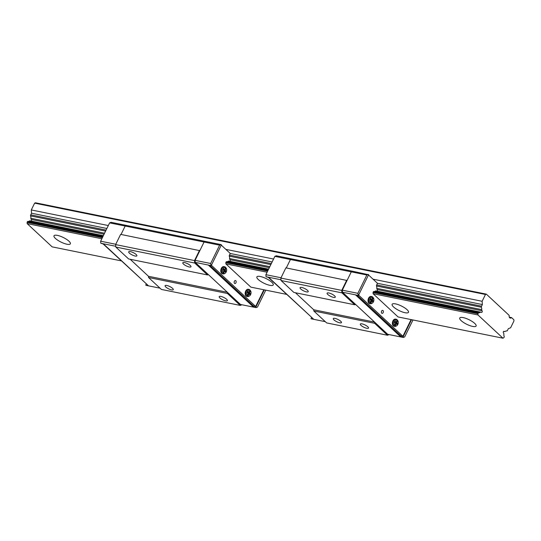 <?xml version="1.0" encoding="UTF-8"?>
<svg xmlns="http://www.w3.org/2000/svg" width="541" height="541" viewBox="0 0 541 541"><rect width="100%" height="100%" fill="white"/><g stroke="black" fill="none" stroke-linecap="round" stroke-linejoin="round"><path stroke-width="0.81" d="M333.986 319.914A4.558 1.278 -153.9 0 0 338.341 322.402A4.558 1.278 -153.9 0 0 341.459 322.605A4.558 1.278 -153.9 0 0 340.749 321.286A4.558 1.278 -153.9 0 0 336.394 318.798A4.558 1.278 -153.9 0 0 333.276 318.595A4.558 1.278 -153.9 0 0 333.986 319.914M300.755 289.002A4.558 1.278 -153.9 0 0 305.11 291.491A4.558 1.278 -153.9 0 0 308.228 291.694A4.558 1.278 -153.9 0 0 307.518 290.375A4.558 1.278 -153.9 0 0 303.163 287.886A4.558 1.278 -153.9 0 0 300.045 287.684A4.558 1.278 -153.9 0 0 300.755 289.002M327.805 294.487A4.558 1.278 -153.9 0 0 332.16 296.975A4.558 1.278 -153.9 0 0 335.278 297.178A4.558 1.278 -153.9 0 0 334.568 295.853A4.558 1.278 -153.9 0 0 330.213 293.364A4.558 1.278 -153.9 0 0 327.095 293.168A4.558 1.278 -153.9 0 0 327.805 294.487M361.036 325.391A4.558 1.278 -153.9 0 0 365.391 327.887A4.558 1.278 -153.9 0 0 368.509 328.083A4.558 1.278 -153.9 0 0 367.799 326.764A4.558 1.278 -153.9 0 0 363.444 324.275A4.558 1.278 -153.9 0 0 360.326 324.073A4.558 1.278 -153.9 0 0 361.036 325.391M368.279 274.422L366.845 274.997L357.865 293.323L358.331 295.663L368.597 274.713L352.725 271.271L351.292 271.846L347.058 280.481L285.878 267.856L280.88 278.067L281.056 280.522L293.878 292.444L354.74 304.779L355.599 304.434L374.588 322.098L313.726 309.763L313.814 310.994L326.636 322.916L387.498 335.244L389.121 334.595M346.74 280.191L341.743 290.402L280.88 278.067M341.743 290.402L341.919 292.857L281.056 280.522M341.919 292.857L354.74 304.779M295.447 292.762L313.726 309.763L295.447 292.762M374.588 322.098L374.676 323.322L313.814 310.994M374.676 323.322L387.498 335.244M366.845 274.997L351.292 271.846L352.725 271.271L291.863 258.936L290.429 259.511L286.297 267.944L290.429 259.511L291.863 258.936L276.309 255.785L274.875 256.36L351.292 271.846L342.311 290.172L342.46 292.214L387.721 334.311L403.275 337.462L404.709 336.887L412.993 319.974M358.331 295.663L355.856 295.163L400.482 336.664L403.275 337.462M358.014 295.366L342.46 292.214M400.482 336.664L400.867 335.88L402.896 336.292L411.079 319.589M357.865 293.323L342.311 290.172M402.957 337.171L411.532 319.677M383.17 312.61A1.522 0.994 101.5 0 0 382.676 310.385A1.522 0.994 101.5 0 0 381.588 311.136A1.522 0.994 101.5 0 0 382.074 313.361A1.522 0.994 101.5 0 0 383.17 312.61M368.482 274.943L377.483 283.308L376.685 284.924A1.522 0.994 101.5 0 0 376.462 285.986L481.348 307.234A3.341 2.184 -78.5 0 1 481.673 309.614A1.826 1.19 101.5 0 0 482.099 310.791A0.913 0.595 -78.5 0 1 481.334 312.36A1.826 1.19 101.5 0 0 480.949 312.171A1.826 1.19 101.5 0 0 480.381 312.252A3.341 2.184 -78.5 0 1 478.819 312.772A3.341 2.184 -78.5 0 1 478.657 312.732A1.522 0.994 101.5 0 0 478.028 313.415L477.967 314.95L502.974 338.206L503.982 337.55A1.522 0.994 101.5 0 0 504.212 336.495A3.341 2.184 -78.5 0 1 503.887 334.115A1.826 1.19 101.5 0 0 503.461 332.938A0.913 0.595 -78.5 0 1 504.232 331.369A1.826 1.19 101.5 0 0 504.611 331.559A1.826 1.19 101.5 0 0 505.179 331.477A3.341 2.184 -78.5 0 1 506.741 330.957A3.341 2.184 -78.5 0 1 506.903 330.997A1.522 0.994 101.5 0 0 507.532 330.314L508.324 328.698L510.616 327.778L513.95 320.975L513.862 319.745L511.549 317.601A2.428 1.589 -78.5 0 1 510.278 318.101A2.428 1.589 -78.5 0 1 509.203 315.417L486.325 294.135L485.466 294.48L482.132 301.29L482.369 304.556L481.578 306.179A1.522 0.994 101.5 0 0 481.348 307.234M377.003 291.105A0.913 0.595 101.5 0 0 377.212 289.536A1.826 1.19 101.5 0 1 376.786 288.367A3.341 2.184 101.5 0 0 376.462 285.986M376.441 291.105A1.826 1.19 101.5 0 0 376.063 290.916A1.826 1.19 101.5 0 0 375.495 291.004L480.381 312.252M374.095 291.545A3.341 2.184 101.5 0 0 375.495 291.004M478.657 312.732L373.77 291.477A1.522 0.994 101.5 0 0 373.141 292.16L478.028 313.415M502.974 338.206L398.088 316.952L373.08 293.702L373.141 292.16M358.609 295.102L402.896 336.292M357.425 295.481L400.867 335.88M394.545 321.449A3.118 2.036 101.5 0 0 394.396 324.999A3.118 2.036 101.5 0 0 396.627 325.81A3.118 2.036 101.5 0 0 397.797 324.465A3.118 2.036 101.5 0 0 397.703 320.509A3.118 2.036 101.5 0 0 394.545 321.449M396.627 325.81L396.032 326.155A3.645 2.38 -78.5 0 1 394.768 326.392A3.645 2.38 -78.5 0 1 393.598 321.056A3.645 2.38 -78.5 0 1 396.222 319.244A3.645 2.38 -78.5 0 1 397.283 319.961L397.703 320.509M396.222 319.244L395.545 319.109A3.645 2.38 101.5 0 0 392.922 320.914A3.645 2.38 101.5 0 0 394.091 326.257L394.768 326.392M397.006 320.299L396.113 322.132L395.004 321.104L394.49 322.145L395.599 323.173L394.7 325.006L395.336 325.601L396.235 323.768L397.337 324.796L397.851 323.755L396.742 322.72L397.642 320.894L397.006 320.299M394.781 321.55L396.113 322.132M396.803 320.718L397.642 320.894M396.661 324.16L396.952 323.572L395.843 322.537L396.046 322.118M395.843 322.537L396.742 322.72M396.952 323.572L397.851 323.755M395.397 323.592L396.235 323.768M370.172 298.781A3.118 2.036 101.5 0 0 370.024 302.331A3.118 2.036 101.5 0 0 372.255 303.143A3.118 2.036 101.5 0 0 373.425 301.804A3.118 2.036 101.5 0 0 373.331 297.841A3.118 2.036 101.5 0 0 370.172 298.781M372.255 303.143L371.66 303.487A3.645 2.38 -78.5 0 1 370.402 303.724A3.645 2.38 -78.5 0 1 369.226 298.389A3.645 2.38 -78.5 0 1 371.85 296.583A3.645 2.38 -78.5 0 1 372.918 297.293L373.331 297.841M371.85 296.583L371.173 296.441A3.645 2.38 101.5 0 0 368.549 298.247A3.645 2.38 101.5 0 0 369.726 303.589L370.402 303.724M372.634 297.631L371.741 299.464L370.632 298.436L370.118 299.477L371.227 300.512L370.328 302.345L370.964 302.933L371.863 301.1L372.972 302.128L373.479 301.087L372.37 300.052L373.27 298.226L372.634 297.631M370.409 298.889L371.741 299.464M372.431 298.057L373.27 298.226M372.289 301.493L372.58 300.904L371.471 299.87L371.681 299.45M371.471 299.87L372.37 300.052M372.58 300.904L373.479 301.087M371.025 300.931L371.863 301.1M268.383 277.438L312.285 317.932M325.29 321.665L311.305 318.832L313.469 319.041L268.843 277.533L266.05 276.735L281.002 279.765M310.994 318.534L311.488 317.526M266.05 276.735L265.895 274.693L281.029 277.756M265.895 274.693L274.875 256.36M221.053 244.593L219.626 245.168L210.645 263.494L211.112 265.834L221.37 244.89L221.053 244.593L205.499 241.442L204.072 242.016L195.091 260.343L195.24 262.392L240.502 304.482L256.055 307.633L257.489 307.065L265.773 290.145M211.112 265.834L208.63 265.333L253.256 306.842L256.055 307.633M210.794 265.543L195.24 262.392M253.256 306.842L253.641 306.05L255.67 306.463L263.852 289.76M219.626 245.168L125.174 226.03L121.042 234.463L125.174 226.03L126.608 225.455L125.174 226.03L109.62 222.878L111.054 222.304L205.499 241.442L204.072 242.016L199.839 250.659L120.623 234.375L115.625 244.586L115.801 247.041L128.623 258.963L207.514 274.95L208.373 274.605L227.369 292.268L148.471 276.282L148.559 277.513L161.38 289.435L240.272 305.415L241.895 304.766M210.645 263.494L195.091 260.343M255.737 307.342L264.306 289.848M235.944 282.781A1.522 0.994 101.5 0 0 235.457 280.556A1.522 0.994 101.5 0 0 234.361 281.306A1.522 0.994 101.5 0 0 234.855 283.531A1.522 0.994 101.5 0 0 235.944 282.781M221.262 245.114L230.256 253.479L229.465 255.095A1.522 0.994 101.5 0 0 229.242 256.157L270.845 264.583M229.783 261.283A0.913 0.595 101.5 0 0 229.993 259.707A1.826 1.19 101.5 0 1 229.567 258.537A3.341 2.184 101.5 0 0 229.242 256.157M229.222 261.283A1.826 1.19 101.5 0 0 228.843 261.087A1.826 1.19 101.5 0 0 228.268 261.175L268.525 269.33M226.868 261.716A3.341 2.184 101.5 0 0 228.268 261.175M268.153 270.081L226.551 261.648A1.522 0.994 101.5 0 0 225.922 262.338L267.795 270.818M286.581 294.365L250.862 287.129L225.861 263.873L225.922 262.338M211.382 265.273L255.67 306.463M210.206 265.651L253.641 306.05M247.325 291.619A3.118 2.036 101.5 0 0 247.169 295.17A3.118 2.036 101.5 0 0 249.408 295.981A3.118 2.036 101.5 0 0 250.571 294.642A3.118 2.036 101.5 0 0 250.483 290.679A3.118 2.036 101.5 0 0 247.325 291.619M249.408 295.981L248.806 296.326A3.645 2.38 -78.5 0 1 247.548 296.563A3.645 2.38 -78.5 0 1 246.371 291.227A3.645 2.38 -78.5 0 1 248.995 289.421A3.645 2.38 -78.5 0 1 250.064 290.132L250.483 290.679M248.995 289.421L248.319 289.279A3.645 2.38 101.5 0 0 245.695 291.092A3.645 2.38 101.5 0 0 246.872 296.427L247.548 296.563M249.786 290.476L248.887 292.302L247.778 291.274L247.271 292.316L248.38 293.35L247.48 295.183L248.116 295.771L249.009 293.939L250.118 294.967L250.632 293.925L249.523 292.897L250.422 291.065L249.786 290.476M247.562 291.727L248.887 292.302M249.577 290.896L250.422 291.065M249.435 294.331L249.726 293.743L248.623 292.708L248.826 292.289M248.623 292.708L249.523 292.897M249.726 293.743L250.632 293.925M248.17 293.77L249.009 293.939M165.803 286.994A4.558 1.278 -153.9 0 0 170.158 289.482A4.558 1.278 -153.9 0 0 173.282 289.678A4.558 1.278 -153.9 0 0 172.565 288.36A4.558 1.278 -153.9 0 0 168.217 285.871A4.558 1.278 -153.9 0 0 165.093 285.668A4.558 1.278 -153.9 0 0 165.803 286.994M129.407 253.141A4.558 1.278 -153.9 0 0 133.762 255.629A4.558 1.278 -153.9 0 0 136.88 255.825A4.558 1.278 -153.9 0 0 136.17 254.507A4.558 1.278 -153.9 0 0 131.815 252.018A4.558 1.278 -153.9 0 0 128.697 251.815A4.558 1.278 -153.9 0 0 129.407 253.141M183.507 264.096A4.558 1.278 -153.9 0 0 187.862 266.585A4.558 1.278 -153.9 0 0 190.98 266.787A4.558 1.278 -153.9 0 0 190.27 265.469A4.558 1.278 -153.9 0 0 185.915 262.98A4.558 1.278 -153.9 0 0 182.797 262.777A4.558 1.278 -153.9 0 0 183.507 264.096M219.903 297.949A4.558 1.278 -153.9 0 0 224.258 300.438A4.558 1.278 -153.9 0 0 227.382 300.64A4.558 1.278 -153.9 0 0 226.665 299.322A4.558 1.278 -153.9 0 0 222.317 296.833A4.558 1.278 -153.9 0 0 219.193 296.63A4.558 1.278 -153.9 0 0 219.903 297.949M199.521 250.361L194.517 260.573L115.625 244.586M194.517 260.573L194.699 263.027L115.801 247.041M194.699 263.027L207.514 274.95M130.192 259.281L148.471 276.282L130.192 259.281M227.369 292.268L227.457 293.493L148.559 277.513M227.457 293.493L240.272 305.415M222.953 268.951A3.118 2.036 101.5 0 0 222.797 272.508A3.118 2.036 101.5 0 0 225.036 273.313A3.118 2.036 101.5 0 0 226.206 271.974A3.118 2.036 101.5 0 0 226.111 268.011A3.118 2.036 101.5 0 0 222.953 268.951M225.036 273.313L224.434 273.658A3.645 2.38 -78.5 0 1 223.176 273.902A3.645 2.38 -78.5 0 1 221.999 268.559A3.645 2.38 -78.5 0 1 224.623 266.754A3.645 2.38 -78.5 0 1 225.692 267.464L226.111 268.011M224.623 266.754L223.947 266.612A3.645 2.38 101.5 0 0 221.323 268.424A3.645 2.38 101.5 0 0 222.5 273.76L223.176 273.902M225.414 267.809L224.515 269.641L223.413 268.606L222.899 269.648L224.008 270.683L223.108 272.515L223.744 273.104L224.643 271.271L225.746 272.299L226.26 271.257L225.151 270.23L226.05 268.397L225.414 267.809M223.19 269.06L224.515 269.641M225.212 268.228L226.05 268.397M225.07 271.663L225.354 271.075L224.251 270.047L224.454 269.628M224.251 270.047L225.151 270.23M225.354 271.075L226.26 271.257M223.798 271.102L224.643 271.271M103.128 243.957L147.03 284.451M160.035 288.184L146.05 285.35L148.214 285.553L103.588 244.052L100.788 243.254L115.747 246.283M145.739 285.053L146.232 284.045M100.788 243.254L100.64 241.205L115.774 244.275M100.64 241.205L109.62 222.878M55.419 238.432A9.116 2.563 -153.9 0 0 64.129 243.416A9.116 2.563 -153.9 0 0 70.371 243.815A9.116 2.563 -153.9 0 0 68.944 241.178A9.116 2.563 -153.9 0 0 60.24 236.194A9.116 2.563 -153.9 0 0 53.999 235.795A9.116 2.563 -153.9 0 0 55.419 238.432M258.294 279.535A9.116 2.563 -153.9 0 0 267.004 284.519A9.116 2.563 -153.9 0 0 273.239 284.918A9.116 2.563 -153.9 0 0 271.819 282.28A9.116 2.563 -153.9 0 0 263.109 277.296A9.116 2.563 -153.9 0 0 256.874 276.897A9.116 2.563 -153.9 0 0 258.294 279.535M393.544 306.943A9.116 2.563 -153.9 0 0 402.254 311.92A9.116 2.563 -153.9 0 0 408.489 312.319A9.116 2.563 -153.9 0 0 407.069 309.682A9.116 2.563 -153.9 0 0 398.359 304.705A9.116 2.563 -153.9 0 0 392.124 304.299A9.116 2.563 -153.9 0 0 393.544 306.943M461.169 320.644A9.116 2.563 -153.9 0 0 469.872 325.621A9.116 2.563 -153.9 0 0 476.114 326.02A9.116 2.563 -153.9 0 0 474.694 323.383A9.116 2.563 -153.9 0 0 465.984 318.406A9.116 2.563 -153.9 0 0 459.742 318A9.116 2.563 -153.9 0 0 461.169 320.644M485.466 294.48L34.638 203.139L35.496 202.794L486.325 294.135M509.304 317.141L511.549 317.601M102.898 236.6L27.828 221.391A1.522 0.994 101.5 0 0 27.199 222.074L27.138 223.609L52.146 246.865L121.326 260.884M27.138 223.609L101.85 238.743M225.861 263.873L267.105 272.224M373.08 293.702L477.967 314.95M27.05 222.385L102.384 237.648M225.766 262.642L267.639 271.129M372.992 292.471L477.879 313.726M103.358 235.666L30.12 220.829A1.826 1.19 101.5 0 0 29.552 220.917A3.341 2.184 -78.5 0 1 28.152 221.452M29.552 220.917L103.263 235.849M34.638 203.139L31.297 209.949L31.54 213.222L30.749 214.838A1.522 0.994 101.5 0 0 30.519 215.893A3.341 2.184 -78.5 0 1 30.844 218.273A1.826 1.19 101.5 0 0 31.27 219.45A0.913 0.595 -78.5 0 1 31.06 221.019M30.844 218.273L104.562 233.212M229.567 258.537L269.817 266.693M376.786 288.367L481.673 309.614M30.519 215.893L105.59 231.102M31.54 213.222L106.875 228.485M230.256 253.479L272.13 261.966M377.483 283.308L482.369 304.556M31.297 209.949L108.315 225.55M225.827 249.36L273.57 259.031M373.047 279.183L482.132 301.29M503.827 331.288L504.232 331.369M27.199 222.074L102.54 237.337M31.27 219.45L104.075 234.199M229.993 259.707L269.33 267.68M377.212 289.536L482.099 310.791M30.749 214.838L106.083 230.101M229.465 255.095L271.339 263.582M376.685 284.924L481.578 306.179M503.671 331.369L504.611 331.559M228.843 261.087L268.613 269.147M376.063 290.916L480.949 312.171"/></g></svg>

